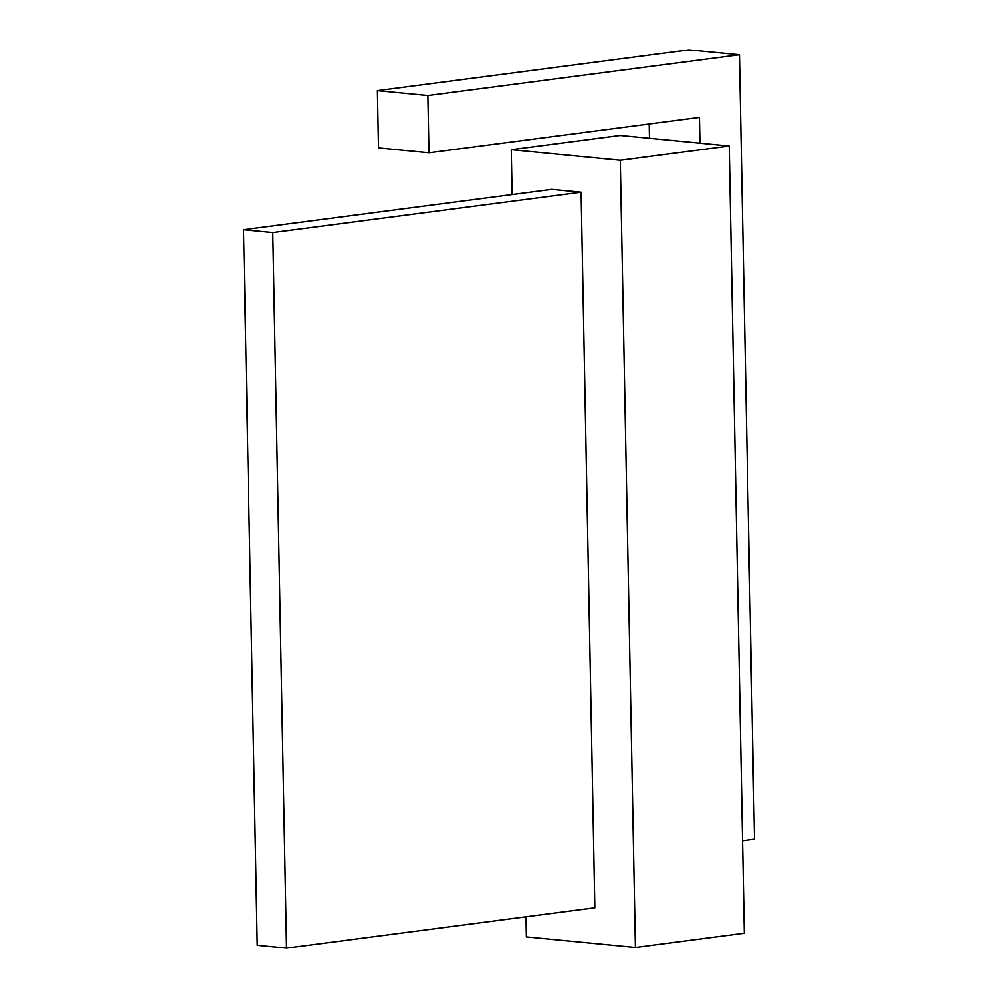 <?xml version="1.0" encoding="UTF-8"?>
<svg xmlns="http://www.w3.org/2000/svg" width="998" height="998" viewBox="0 0 998 998"><rect width="100%" height="100%" fill="white"/><g stroke="black" fill="none" stroke-linecap="round" stroke-linejoin="round"><path stroke-width="1.5" d="M649.187 123.989L649.461 138.285L699.935 143.176L699.436 117.415L428.978 152.781L427.868 95.534L377.394 90.643L378.491 147.891L428.978 152.781M512.111 194.523L511.25 149.688L620.182 135.454L649.461 138.285M699.935 143.176L729.214 146.02L744.321 933.192L635.389 947.439L526.358 936.873L525.971 916.788M243.487 229.652L551.807 189.333L581.086 192.177L594.82 907.793L286.513 948.1L257.234 945.268L243.487 229.652L272.766 232.484L581.086 192.177M286.513 948.1L272.766 232.484M511.25 149.688L620.269 160.254L635.389 947.439M729.214 146.02L620.269 160.254M742.549 840.665L754.513 839.106L739.443 54.79L688.969 49.9L377.394 90.643M739.443 54.79L427.868 95.534"/></g></svg>
